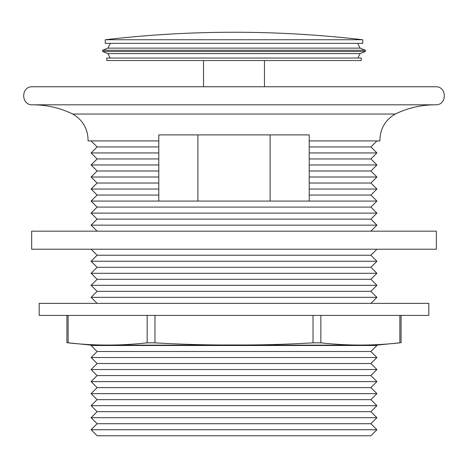 <?xml version="1.0" encoding="UTF-8"?>
<svg xmlns="http://www.w3.org/2000/svg" width="468" height="468" viewBox="0 0 468 468"><rect width="100%" height="100%" fill="white"/><g stroke="black" fill="none" stroke-linecap="round" stroke-linejoin="round"><path stroke-width="0.7" d="M362.753 39.751L105.247 39.751C191.084 29.753 276.916 29.753 362.753 39.751L362.753 43.354L105.247 43.354L105.247 39.751M357.809 58.055L360.079 53.58L365.426 51.457L365.426 50.252L360.079 48.134L107.921 48.134L110.343 43.354M360.079 48.134L357.657 43.354M365.426 50.252L102.574 50.252L107.921 48.134M365.426 51.457L102.574 51.457L102.574 50.252M360.079 53.58L107.921 53.58L102.574 51.457M361.249 58.055L106.751 58.055L106.751 60.553L361.249 60.553L361.249 58.055M264.473 86.755L264.473 60.553M270.1 201.082L270.1 134.889M309.213 195.062L309.213 201.082L158.787 201.082L158.787 134.889L309.213 134.889L309.213 195.062L370.89 195.062L309.213 195.062M370.89 231.163L376.91 225.149L370.89 219.129L376.91 213.115L370.89 207.096L376.91 201.082L309.213 201.082M309.213 189.043L376.91 189.043L309.213 189.043M309.213 183.029L370.89 183.029L309.213 183.029M158.787 183.029L97.11 183.029L158.787 183.029M158.787 189.043L91.09 189.043L158.787 189.043M309.213 177.009L376.91 177.009L309.213 177.009M158.787 177.009L91.09 177.009L158.787 177.009M309.213 170.995L370.89 170.995L309.213 170.995M158.787 170.995L97.11 170.995L158.787 170.995M379.917 140.909C379.952 129.063 385.053 120.106 395.22 114.04L72.78 114.04C82.947 120.106 88.048 129.063 88.083 140.909M309.213 140.909L379.917 140.909L309.213 140.909M158.787 140.909L88.083 140.909L158.787 140.909M309.213 164.976L376.91 164.976L309.213 164.976M158.787 164.976L91.09 164.976L158.787 164.976M309.213 158.962L370.89 158.962L309.213 158.962M158.787 158.962L97.11 158.962L158.787 158.962M309.213 152.942L376.91 152.942L309.213 152.942M158.787 152.942L91.09 152.942L158.787 152.942M309.213 146.923L370.89 146.923L309.213 146.923M158.787 146.923L97.11 146.923L158.787 146.923M158.787 195.062L97.11 195.062L158.787 195.062M158.787 201.082L91.09 201.082L158.787 201.082M370.89 207.096L97.11 207.096L91.09 201.082L97.11 195.062L91.09 189.043L97.11 183.029L91.09 177.009L97.11 170.995L91.09 164.976L97.11 158.962L91.09 152.942L97.11 146.923L91.09 140.909M376.91 213.115L91.09 213.115L97.11 207.096M370.89 219.129L97.11 219.129L91.09 213.115M376.91 225.149L91.09 225.149L97.11 219.129M370.89 303.369L376.91 297.356L370.89 291.336L376.91 285.322L370.89 279.302L376.91 273.283L370.89 267.269L376.91 261.249L370.89 255.236L97.11 255.236L91.09 249.216M370.89 255.236L376.91 249.216M376.91 261.249L91.09 261.249L97.11 255.236M370.89 267.269L97.11 267.269L91.09 261.249M376.91 273.283L91.09 273.283L97.11 267.269M370.89 279.302L97.11 279.302L91.09 273.283M376.91 285.322L91.09 285.322L97.11 279.302M370.89 291.336L97.11 291.336L91.09 285.322M376.91 297.356L91.09 297.356L97.11 291.336M376.91 345.489L91.09 345.489L97.11 351.509L370.89 351.509L376.91 345.489M376.91 429.729L91.09 429.729L97.11 435.749L370.89 435.749L376.91 429.729L370.89 423.715L376.91 417.696L370.89 411.682L376.91 405.662L370.89 399.643L376.91 393.629L370.89 387.609L376.91 381.595L370.89 375.576L376.91 369.562L370.89 363.542L376.91 357.523L91.09 357.523L97.11 351.509M376.91 357.523L370.89 351.509M370.89 363.542L97.11 363.542L91.09 357.523M376.91 369.562L91.09 369.562L97.11 363.542M370.89 375.576L97.11 375.576L91.09 369.562M376.91 381.595L91.09 381.595L97.11 375.576M370.89 387.609L97.11 387.609L91.09 381.595M376.91 393.629L91.09 393.629L97.11 387.609M370.89 399.643L97.11 399.643L91.09 393.629M376.91 405.662L91.09 405.662L97.11 399.643M370.89 411.682L97.11 411.682L91.09 405.662M376.91 417.696L91.09 417.696L97.11 411.682M370.89 423.715L97.11 423.715L91.09 417.696M435.573 86.755L32.427 86.755C20.797 86.206 20.773 105.335 32.427 104.803L435.573 104.803C447.203 105.353 447.232 86.223 435.573 86.755M436.328 231.163L31.672 231.163L31.672 249.216L436.328 249.216L436.328 231.163M428.805 315.403L39.195 315.403L428.805 315.403L428.805 303.369L39.195 303.369L428.805 303.369M68.123 315.403L68.123 342.845C66.52 342.617 66.52 342.617 68.123 342.845C66.52 342.617 66.52 342.617 68.123 342.845C94.466 345.793 120.814 345.793 147.157 342.845L154.972 342.845C182.327 344.442 208.669 345.144 234 344.945C259.33 345.144 285.673 344.442 313.028 342.845L320.843 342.845C347.186 345.793 373.534 345.793 399.877 342.845C401.48 342.617 401.48 342.617 399.877 342.845L399.877 315.403M66.918 315.403L66.912 342.675L91.441 345.144L376.559 345.144L400.959 342.693M320.843 342.845L320.843 315.403M313.028 342.845L313.028 315.403M154.972 342.845L154.972 315.403M147.157 342.845L147.157 315.403M110.191 58.055L107.921 53.58M203.527 86.755L203.527 60.553M197.9 201.082L197.9 134.889M376.91 201.082L370.89 195.062L376.91 189.043L370.89 183.029L376.91 177.009L370.89 170.995L376.91 164.976L370.89 158.962L376.91 152.942L370.89 146.923L376.91 140.909M97.11 231.163L91.09 225.149M97.11 303.369L91.09 297.356M91.09 429.729L97.11 423.715M72.78 114.04C60.15 107.927 46.818 104.844 32.789 104.803M395.22 114.04C407.85 107.927 421.182 104.844 435.211 104.803M39.195 303.369L39.195 315.403M401.082 342.675L401.082 315.403"/></g></svg>
